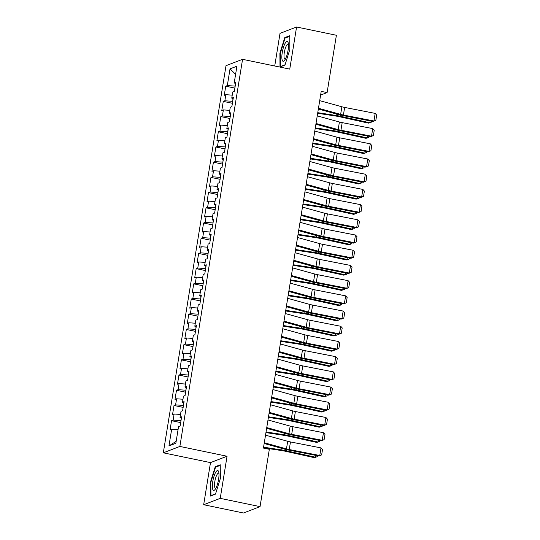<?xml version="1.0" encoding="UTF-8"?>
<svg xmlns="http://www.w3.org/2000/svg" width="540" height="540" viewBox="0 0 540 540"><rect width="100%" height="100%" fill="white"/><g stroke="black" fill="none" stroke-linecap="round" stroke-linejoin="round"><path stroke-width="0.81" d="M203.675 504.731L220.232 498.359L227.056 456.239L210.492 462.611L203.675 504.731L243.486 513L260.05 506.628L269.332 449.3L263.432 448.079L321.212 91.368L327.105 92.59L336.393 35.269L296.582 27L280.017 33.372L274.732 65.995M210.492 462.611L163.31 452.817L226.01 65.691L242.568 59.319L179.867 446.438L163.31 452.817M235.602 74.351L230.026 68.85L227.32 85.577L225.734 86.184L224.255 95.31L225.841 94.696L224.856 100.778L223.27 101.392L221.792 110.518L223.378 109.904L222.392 115.985L220.806 116.6L219.328 125.719L220.921 125.111L219.935 131.193L218.342 131.8L216.864 140.927L218.457 140.312L217.472 146.394L215.879 147.008L214.4 156.128L215.993 155.52L215.008 161.602L213.415 162.209L211.943 171.335L213.529 170.721L212.544 176.803L210.958 177.417L209.48 186.543L211.066 185.929L210.08 192.011L208.494 192.625L207.016 201.744L208.602 201.137L207.617 207.218L206.03 207.826L204.552 216.952L206.138 216.338L205.16 222.419L203.566 223.034L202.088 232.153L203.681 231.545L202.696 237.627L201.103 238.235L199.625 247.361L201.218 246.746L200.232 252.828L198.639 253.442L197.161 262.568L198.754 261.954L197.768 268.036L196.182 268.65L194.704 277.769L196.29 277.162L195.304 283.244L193.718 283.851L192.24 292.977L193.826 292.363L192.841 298.445L191.255 299.059L189.776 308.178L191.363 307.571L190.377 313.652L188.791 314.26L187.312 323.386L188.906 322.772L187.92 328.853L186.327 329.468L184.849 338.594L186.442 337.979L185.456 344.061L183.863 344.675L182.385 353.795L183.978 353.187L182.993 359.269L181.4 359.876L179.928 369.002L181.514 368.388L180.529 374.47L178.943 375.084L177.464 384.203L179.05 383.596L178.065 389.678L176.479 390.292L175.001 399.411L176.587 398.797L175.601 404.885L174.015 405.493L172.537 414.619L174.123 414.005L173.144 420.086L171.551 420.701L170.073 429.82L171.666 429.212L178.058 429.658M230.026 68.85L236.925 66.197L234.212 82.924L235.602 83.565M176.168 441.322L168.953 445.939L175.851 443.286L178.558 426.56L180.144 425.945L181.622 416.819L180.036 417.433L181.022 411.352L182.608 410.738L184.086 401.618L182.5 402.226L183.485 396.144L185.072 395.537L186.55 386.411L184.964 387.025L185.942 380.943L187.535 380.329L189.013 371.21L187.421 371.817L188.406 365.735L189.999 365.128L191.477 356.002L189.884 356.616L190.87 350.534L192.463 349.92L193.941 340.794L192.348 341.408L193.334 335.327L194.92 334.712L196.398 325.593L194.812 326.201L195.797 320.119L197.384 319.511L198.862 310.385L197.275 311L198.261 304.918L199.847 304.304L201.326 295.184L199.739 295.792L200.725 289.71L202.311 289.103L203.789 279.976L202.196 280.591L203.182 274.509L204.775 273.895L206.253 264.769L204.66 265.383L205.646 259.301L207.238 258.687L208.717 249.568L207.124 250.175L208.109 244.094L209.702 243.486L211.174 234.36L209.588 234.974L210.573 228.893L212.159 228.278L213.638 219.159L212.051 219.767L213.037 213.685L214.623 213.077L216.101 203.951L214.515 204.566L215.501 198.484L217.087 197.87L218.565 188.744L216.979 189.358L217.958 183.276L219.55 182.662L221.029 173.543L219.436 174.15L220.421 168.068L222.014 167.461L223.493 158.335L221.9 158.949L222.885 152.867L224.478 152.253L225.95 143.134L224.363 143.741L225.349 137.66L226.935 137.052L228.413 127.926L226.827 128.54L227.813 122.459L229.399 121.844L230.877 112.718L229.291 113.333L230.276 107.251L231.863 106.636L233.341 97.517L231.755 98.125L232.733 92.043L234.326 91.436L235.804 82.309L234.212 82.924M168.953 445.939L171.666 429.212M181.001 420.66L181.258 418.001M173.144 420.086L180.833 420.626M174.123 414.005L180.515 414.45M183.465 405.452L183.715 402.8M175.601 404.885L183.29 405.419M176.587 398.797L182.979 399.242M180.036 417.433L181.42 418.082M185.929 390.251L186.179 387.592M178.065 389.678L185.753 390.211M179.05 383.596L185.443 384.041M182.5 402.226L183.884 402.874M188.393 375.044L188.642 372.384M180.529 374.47L188.217 375.01M181.514 368.388L187.907 368.834M184.964 387.025L186.347 387.673M190.856 359.836L191.106 357.183M182.993 359.269L190.681 359.802M183.978 353.187L190.37 353.632M187.421 371.817L188.811 372.465M193.313 344.635L193.57 341.975M185.456 344.061L193.144 344.594M186.442 337.979L192.834 338.425M189.884 356.616L191.275 357.257M195.777 329.427L196.034 326.774M187.92 328.853L195.608 329.393M188.906 322.772L195.298 323.217M192.348 341.408L193.732 342.056M198.241 314.226L198.491 311.567M190.377 313.652L198.072 314.185M191.363 307.571L197.755 308.016M194.812 326.201L196.196 326.849M200.704 299.018L200.954 296.359M192.841 298.445L200.529 298.985M193.826 292.363L200.219 292.808M197.275 311L198.659 311.648M203.168 283.81L203.418 281.158M195.304 283.244L202.993 283.777M196.29 277.162L202.682 277.607M199.739 295.792L201.123 296.44M205.632 268.61L205.882 265.95M197.768 268.036L205.457 268.569M198.754 261.954L205.146 262.4M202.196 280.591L203.587 281.232M208.096 253.402L208.346 250.749M200.232 252.828L207.92 253.368M201.218 246.746L207.61 247.192M204.66 265.383L206.05 266.031M210.553 238.201L210.809 235.541M202.696 237.627L210.384 238.16M203.681 231.545L210.074 231.991M207.124 250.175L208.507 250.823M213.017 222.993L213.266 220.334M205.16 222.419L212.848 222.959M206.138 216.338L212.531 216.783M209.588 234.974L210.971 235.616M215.48 207.785L215.73 205.132M207.617 207.218L215.305 207.751M208.602 201.137L214.994 201.582M212.051 219.767L213.435 220.415M217.944 192.584L218.194 189.925M210.08 192.011L217.769 192.544M211.066 185.929L217.458 186.374M214.515 204.566L215.899 205.207M220.408 177.376L220.657 174.724M212.544 176.803L220.232 177.343M213.529 170.721L219.922 171.167M216.979 189.358L218.363 190.006M222.872 162.175L223.121 159.516M215.008 161.602L222.696 162.135M215.993 155.52L222.386 155.966M219.436 174.15L220.826 174.798M225.329 146.968L225.585 144.308M217.472 146.394L225.16 146.934M218.457 140.312L224.849 140.758M221.9 158.949L223.283 159.59M227.792 131.76L228.049 129.107M219.935 131.193L227.624 131.726M220.921 125.111L227.306 125.557M224.363 143.741L225.747 144.389M230.256 116.559L230.506 113.9M222.392 115.985L230.087 116.519M223.378 109.904L229.77 110.349M226.827 128.54L228.211 129.181M232.72 101.351L232.97 98.699M224.856 100.778L232.544 101.318M225.841 94.696L232.234 95.141M229.291 113.333L230.675 113.981M235.184 86.15L235.433 83.491M227.32 85.577L235.008 86.11M231.755 98.125L233.138 98.773M220.232 498.359L260.05 506.628M242.568 59.319L289.757 69.12L296.582 27M227.056 456.239L179.867 446.438M320.605 95.094L327.105 92.59M284.992 65.036L289.865 49.403L289.744 35.687L284.756 37.611L279.889 53.244L280.004 66.953L284.992 65.036M220.246 464.778L215.257 466.695L210.391 482.328L210.506 496.044L215.494 494.12L220.367 478.487L220.246 464.778M225.734 86.184L234.866 88.088M223.27 101.392L232.403 103.289M220.806 116.6L229.946 118.496M218.342 131.8L227.482 133.697M215.879 147.008L225.018 148.905M213.415 162.209L222.554 164.113M210.958 177.417L220.091 179.314M208.494 192.625L217.627 194.522M206.03 207.826L215.17 209.722M203.566 223.034L212.706 224.93M201.103 238.235L210.242 240.138M198.639 253.442L207.779 255.339M196.182 268.65L205.315 270.547M193.718 283.851L202.851 285.748M191.255 299.059L200.394 300.956M188.791 314.26L197.93 316.163M186.327 329.468L195.466 331.364M183.863 344.675L193.003 346.572M181.4 359.876L190.539 361.773M178.943 375.084L188.075 376.981M176.479 390.292L185.612 392.189M174.015 405.493L183.154 407.389M171.551 420.701L180.691 422.597M280.334 53.339L279.889 53.244M285.775 37.82L284.756 37.611M216.277 466.904L215.257 466.695M210.836 482.423L210.391 482.328M319.707 100.663L341.874 106.778A7.803 1.256 -170.8 0 0 344.642 107.419L375.185 113.393L373.95 120.994L375.833 120.38L373.093 121.48L342.549 115.506A11.705 1.877 9.2 0 1 338.398 114.541L318.35 109.013M373.093 121.48L373.95 120.994L343.413 115.027A7.803 1.256 -170.8 0 1 340.646 114.379L318.472 108.263M375.185 113.393L376.69 115.061L375.833 120.38M317.655 113.292L336.15 116.107A7.803 1.256 9.2 0 1 339.147 116.667L368.435 123.12L369.806 122.742L340.517 116.289A11.705 1.877 -170.8 0 0 336.022 115.452L317.756 112.678M371.608 121.19L371.452 122.128L369.806 122.742L370.109 120.892M317.243 115.864L339.41 121.986A7.803 1.256 -170.8 0 0 342.178 122.627L372.721 128.601L371.493 136.202L373.37 135.587L370.629 136.681L340.085 130.714A11.705 1.877 9.2 0 1 335.934 129.749L315.887 124.214M370.629 136.681L371.493 136.202L340.949 130.228A7.803 1.256 -170.8 0 1 338.182 129.587L316.008 123.471M372.721 128.601L374.227 130.262L373.37 135.587M314.779 131.072L336.947 137.187A7.803 1.256 -170.8 0 0 339.714 137.828L370.258 143.802L369.029 151.403L370.906 150.788L368.165 151.889L337.622 145.915A11.705 1.877 9.2 0 1 333.47 144.95L313.43 139.421M368.165 151.889L369.029 151.403L338.486 145.436A7.803 1.256 -170.8 0 1 335.718 144.794L313.544 138.672M370.258 143.802L371.77 145.469L370.906 150.788M315.198 128.5L333.686 131.315A7.803 1.256 9.2 0 1 336.683 131.868L365.971 138.321L367.342 137.943L338.054 131.49A11.705 1.877 -170.8 0 0 333.558 130.66L315.293 127.879M369.144 136.391L368.989 137.329L367.342 137.943L367.646 136.1M312.734 143.708L331.223 146.522A7.803 1.256 9.2 0 1 334.22 147.076L363.514 153.529L364.885 153.151L335.59 146.698A11.705 1.877 -170.8 0 0 331.094 145.868L312.836 143.087M366.68 151.598L366.525 152.536L364.885 153.151L365.182 151.301M285.235 59.38A10.145 2.659 -78.3 0 0 288.212 42.876A10.145 2.659 -78.3 0 0 285.1 43.382A10.145 2.659 -78.3 0 0 281.86 56.464A10.145 2.659 -78.3 0 0 284.573 60.399A10.145 2.659 -78.3 0 0 285.235 59.38M288.448 44.388A7.682 2.012 -78.3 0 0 288.077 44.145A7.682 2.012 -78.3 0 0 286.463 45.603A7.682 2.012 -78.3 0 0 284.128 53.825A7.682 2.012 -78.3 0 0 284.951 59.184A7.682 2.012 -78.3 0 0 285.39 59.11M285.079 64.746L280.449 66.528L280.334 53.244L285.053 38.097L289.75 36.288M280.874 66.616L280.449 66.528M215.744 488.471A10.145 2.659 -78.3 0 0 218.714 471.96A10.145 2.659 -78.3 0 0 215.602 472.473A10.145 2.659 -78.3 0 0 212.362 485.548A10.145 2.659 -78.3 0 0 215.075 489.49A10.145 2.659 -78.3 0 0 215.744 488.471M218.95 473.472A7.682 2.012 -78.3 0 0 218.579 473.229A7.682 2.012 -78.3 0 0 216.965 474.694A7.682 2.012 -78.3 0 0 214.63 482.909A7.682 2.012 -78.3 0 0 215.453 488.268A7.682 2.012 -78.3 0 0 215.892 488.194M215.582 493.837L210.951 495.619L210.836 482.328L215.554 467.181L220.253 465.379M211.376 495.707L210.951 495.619M312.316 146.273L334.483 152.395A7.803 1.256 -170.8 0 0 337.257 153.036L367.794 159.01L366.565 166.61L368.442 165.996L365.702 167.096L335.158 161.123A11.705 1.877 9.2 0 1 331.007 160.157L310.966 154.629M365.702 167.096L366.565 166.61L336.022 160.637A7.803 1.256 -170.8 0 1 333.254 159.995L311.087 153.88M367.794 159.01L369.306 160.677L368.442 165.996M309.852 161.48L332.026 167.596A7.803 1.256 -170.8 0 0 334.793 168.244L365.33 174.211L364.102 181.818L365.978 181.204L363.238 182.297L332.701 176.324A11.705 1.877 9.2 0 1 328.543 175.365L308.502 169.83M363.238 182.297L364.102 181.818L333.558 175.844A7.803 1.256 -170.8 0 1 330.791 175.203L308.624 169.081M365.33 174.211L366.842 175.878L365.978 181.204M310.271 158.909L328.766 161.723A7.803 1.256 9.2 0 1 331.763 162.277L361.051 168.737L362.421 168.358L333.133 161.906A11.705 1.877 -170.8 0 0 328.637 161.069L310.372 158.288M364.217 166.806L364.068 167.744L362.421 168.358L362.718 166.509M307.807 174.116L326.302 176.931A7.803 1.256 9.2 0 1 329.299 177.484L358.587 183.938L359.957 183.56L330.669 177.107A11.705 1.877 -170.8 0 0 326.174 176.276L307.908 173.495M361.753 182.007L361.604 182.945L359.957 183.56L360.254 181.717M307.388 176.688L329.562 182.804A7.803 1.256 -170.8 0 0 332.329 183.445L362.873 189.419L361.638 197.019L363.514 196.405L360.774 197.505L330.237 191.531A11.705 1.877 9.2 0 1 326.079 190.566L306.038 185.038M360.774 197.505L361.638 197.019L331.101 191.052A7.803 1.256 -170.8 0 1 328.327 190.404L306.16 184.288M362.873 189.419L364.379 191.086L363.514 196.405M305.343 189.317L323.838 192.132A7.803 1.256 9.2 0 1 326.835 192.692L356.123 199.145L357.494 198.767L328.205 192.314A11.705 1.877 -170.8 0 0 323.71 191.477L305.444 188.703M359.289 197.215L359.14 198.153L357.494 198.767L357.791 196.918M304.931 191.889L327.098 198.011A7.803 1.256 -170.8 0 0 329.866 198.653L360.41 204.626L359.174 212.227L361.058 211.613L358.31 212.706L327.773 206.739A11.705 1.877 9.2 0 1 323.615 205.774L303.575 200.239M358.31 212.706L359.174 212.227L328.637 206.253A7.803 1.256 -170.8 0 1 325.863 205.612L303.696 199.496M360.41 204.626L361.915 206.294L361.058 211.613M302.879 204.525L321.374 207.34A7.803 1.256 9.2 0 1 324.371 207.893L353.66 214.346L355.03 213.968L325.742 207.515A11.705 1.877 -170.8 0 0 321.246 206.685L302.981 203.904M356.832 212.416L356.677 213.354L355.03 213.968L355.327 212.126M302.468 207.097L324.635 213.212A7.803 1.256 -170.8 0 0 327.402 213.853L357.946 219.827L356.711 227.428L358.594 226.82L355.853 227.914L325.31 221.94A11.705 1.877 9.2 0 1 321.158 220.975L301.111 215.447M355.853 227.914L356.711 227.428L326.174 221.461A7.803 1.256 -170.8 0 1 323.406 220.82L301.232 214.697M357.946 219.827L359.451 221.495L358.594 226.82M300.416 219.733L318.911 222.548A7.803 1.256 9.2 0 1 321.908 223.101L351.196 229.554L352.566 229.176L323.278 222.723A11.705 1.877 -170.8 0 0 318.782 221.893L300.517 219.112M354.368 227.624L354.213 228.562L352.566 229.176L352.87 227.327M300.004 222.298L322.171 228.42A7.803 1.256 -170.8 0 0 324.938 229.061L355.482 235.035L354.254 242.636L356.13 242.021L353.389 243.122L322.846 237.148A11.705 1.877 9.2 0 1 318.695 236.183L298.647 230.654M353.389 243.122L354.254 242.636L323.71 236.662A7.803 1.256 -170.8 0 1 320.942 236.021L298.769 229.905M355.482 235.035L356.994 236.702L356.13 242.021M297.959 234.934L316.447 237.749A7.803 1.256 9.2 0 1 319.444 238.302L348.732 244.762L350.102 244.384L320.814 237.931A11.705 1.877 -170.8 0 0 316.319 237.094L298.06 234.32M351.905 242.831L351.749 243.769L350.102 244.384L350.406 242.534M297.54 237.506L319.707 243.621A7.803 1.256 -170.8 0 0 322.481 244.269L353.018 250.236L351.79 257.843L353.666 257.229L350.926 258.322L320.382 252.349A11.705 1.877 9.2 0 1 316.231 251.39L296.19 245.855M350.926 258.322L351.79 257.843L321.246 251.87A7.803 1.256 -170.8 0 1 318.478 251.228L296.312 245.106M353.018 250.236L354.53 251.903L353.666 257.229M295.495 250.142L313.99 252.956A7.803 1.256 9.2 0 1 316.987 253.51L346.275 259.963L347.645 259.585L318.357 253.132A11.705 1.877 -170.8 0 0 313.855 252.302L295.596 249.521M349.441 258.032L349.286 258.971L347.645 259.585L347.942 257.742M295.076 252.713L317.25 258.829A7.803 1.256 -170.8 0 0 320.018 259.47L350.555 265.444L349.326 273.044L351.202 272.43L348.462 273.53L317.918 267.557A11.705 1.877 9.2 0 1 313.767 266.591L293.726 261.063M348.462 273.53L349.326 273.044L318.782 267.077A7.803 1.256 -170.8 0 1 316.015 266.429L293.848 260.314M350.555 265.444L352.067 267.111L351.202 272.43M293.031 265.349L311.526 268.157A7.803 1.256 9.2 0 1 314.523 268.718L343.811 275.171L345.182 274.793L315.893 268.34A11.705 1.877 -170.8 0 0 311.398 267.502L293.132 264.728M346.977 273.24L346.829 274.178L345.182 274.793L345.478 272.943M292.613 267.914L314.786 274.037A7.803 1.256 -170.8 0 0 317.554 274.678L348.098 280.651L346.862 288.252L348.739 287.638L345.998 288.731L315.461 282.764A11.705 1.877 9.2 0 1 311.303 281.799L291.263 276.264M345.998 288.731L346.862 288.252L316.319 282.278A7.803 1.256 -170.8 0 1 313.551 281.637L291.384 275.522M348.098 280.651L349.603 282.319L348.739 287.638M290.567 280.55L309.062 283.365A7.803 1.256 9.2 0 1 312.059 283.918L341.348 290.372L342.718 289.994L313.43 283.541A11.705 1.877 -170.8 0 0 308.934 282.71L290.668 279.929M344.513 288.441L344.365 289.379L342.718 289.994L343.015 288.151M290.149 283.122L312.322 289.238A7.803 1.256 -170.8 0 0 315.09 289.879L345.634 295.853L344.399 303.453L346.282 302.846L343.535 303.939L312.998 297.965A11.705 1.877 9.2 0 1 308.84 297L288.799 291.472M343.535 303.939L344.399 303.453L313.862 297.486A7.803 1.256 -170.8 0 1 311.087 296.845L288.92 290.723M345.634 295.853L347.139 297.52L346.282 302.846M288.103 295.758L306.599 298.573A7.803 1.256 9.2 0 1 309.596 299.126L338.884 305.579L340.254 305.201L310.966 298.748A11.705 1.877 -170.8 0 0 306.47 297.918L288.205 295.137M342.05 303.649L341.901 304.587L340.254 305.201L340.551 303.359M287.692 298.323L309.859 304.445A7.803 1.256 -170.8 0 0 312.626 305.087L343.17 311.06L341.935 318.661L343.818 318.047L341.078 319.147L310.534 313.173A11.705 1.877 9.2 0 1 306.382 312.208L286.335 306.68M341.078 319.147L341.935 318.661L311.398 312.687A7.803 1.256 -170.8 0 1 308.63 312.046L286.457 305.93M343.17 311.06L344.675 312.728L343.818 318.047M285.64 310.959L304.135 313.774A7.803 1.256 9.2 0 1 307.132 314.327L336.42 320.787L337.79 320.409L308.502 313.956A11.705 1.877 -170.8 0 0 304.007 313.119L285.741 310.345M339.593 318.857L339.437 319.795L337.79 320.409L338.094 318.56M285.228 313.531L307.395 319.646A7.803 1.256 -170.8 0 0 310.163 320.294L340.706 326.261L339.478 333.869L341.354 333.254L338.614 334.348L308.07 328.374A11.705 1.877 9.2 0 1 303.919 327.416L283.871 321.881M338.614 334.348L339.478 333.869L308.934 327.895A7.803 1.256 -170.8 0 1 306.166 327.254L283.993 321.131M340.706 326.261L342.218 327.929L341.354 333.254M283.183 326.167L301.671 328.982A7.803 1.256 9.2 0 1 304.668 329.535L333.956 335.988L335.327 335.61L306.038 329.157A11.705 1.877 -170.8 0 0 301.543 328.327L283.277 325.546M337.129 334.058L336.974 334.996L335.327 335.61L335.63 333.767M282.764 328.738L304.931 334.854A7.803 1.256 -170.8 0 0 307.706 335.495L338.243 341.469L337.014 349.07L338.891 348.455L336.15 349.556L305.606 343.582A11.705 1.877 9.2 0 1 301.455 342.617L281.414 337.088M336.15 349.556L337.014 349.07L306.47 343.103A7.803 1.256 -170.8 0 1 303.703 342.454L281.536 336.339M338.243 341.469L339.755 343.136L338.891 348.455M280.719 341.375L299.207 344.183A7.803 1.256 9.2 0 1 302.211 344.743L331.499 351.196L332.87 350.818L303.575 344.365A11.705 1.877 -170.8 0 0 299.079 343.535L280.82 340.754M334.665 349.265L334.51 350.204L332.87 350.818L333.166 348.968M280.3 343.94L302.468 350.062A7.803 1.256 -170.8 0 0 305.242 350.703L335.779 356.677L334.55 364.277L336.427 363.663L333.686 364.757L303.143 358.789A11.705 1.877 9.2 0 1 298.991 357.824L278.951 352.289M333.686 364.757L334.55 364.277L304.007 358.304A7.803 1.256 -170.8 0 1 301.239 357.662L279.072 351.547M335.779 356.677L337.291 358.344L336.427 363.663M278.255 356.576L296.75 359.39A7.803 1.256 9.2 0 1 299.747 359.944L329.036 366.397L330.406 366.026L301.118 359.566A11.705 1.877 -170.8 0 0 296.622 358.736L278.357 355.955M332.201 364.466L332.053 365.405L330.406 366.026L330.703 364.176M277.837 359.147L300.01 365.263A7.803 1.256 -170.8 0 0 302.778 365.911L333.315 371.878L332.087 379.485L333.963 378.871L331.223 379.964L300.685 373.99A11.705 1.877 9.2 0 1 296.528 373.025L276.487 367.497M331.223 379.964L332.087 379.485L301.543 373.511A7.803 1.256 -170.8 0 1 298.775 372.87L276.608 366.748M333.315 371.878L334.827 373.545L333.963 378.871M275.791 371.783L294.287 374.598A7.803 1.256 9.2 0 1 297.284 375.151L326.572 381.605L327.942 381.226L298.654 374.774A11.705 1.877 -170.8 0 0 294.158 373.943L275.893 371.162M329.738 379.674L329.589 380.612L327.942 381.226L328.239 379.384M275.373 374.355L297.547 380.471A7.803 1.256 -170.8 0 0 300.314 381.112L330.858 387.086L329.623 394.686L331.499 394.072L328.759 395.172L298.222 389.198A11.705 1.877 9.2 0 1 294.064 388.233L274.023 382.705M328.759 395.172L329.623 394.686L299.086 388.712A7.803 1.256 -170.8 0 1 296.312 388.071L274.144 381.956M330.858 387.086L332.363 388.753L331.499 394.072M273.328 386.984L291.823 389.799A7.803 1.256 9.2 0 1 294.82 390.353L324.108 396.812L325.478 396.434L296.19 389.981A11.705 1.877 -170.8 0 0 291.695 389.144L273.429 386.37M327.274 394.882L327.125 395.82L325.478 396.434L325.775 394.585M272.916 389.556L295.083 395.678A7.803 1.256 -170.8 0 0 297.851 396.32L328.394 402.287L327.159 409.894L329.042 409.28L326.302 410.373L295.758 404.399A11.705 1.877 9.2 0 1 291.607 403.441L271.559 397.906M326.302 410.373L327.159 409.894L296.622 403.92A7.803 1.256 -170.8 0 1 293.855 403.279L271.681 397.157M328.394 402.287L329.9 403.954L329.042 409.28M270.864 402.192L289.359 405.007A7.803 1.256 9.2 0 1 292.356 405.56L321.644 412.013L323.015 411.635L293.726 405.182A11.705 1.877 -170.8 0 0 289.231 404.352L270.965 401.571M324.817 410.083L324.662 411.021L323.015 411.635L323.318 409.793M270.452 404.764L292.619 410.879A7.803 1.256 -170.8 0 0 295.387 411.521L325.931 417.494L324.702 425.095L326.579 424.481L323.838 425.581L293.294 419.607A11.705 1.877 9.2 0 1 289.143 418.642L269.096 413.113M323.838 425.581L324.702 425.095L294.158 419.128A7.803 1.256 -170.8 0 1 291.391 418.48L269.217 412.364M325.931 417.494L327.436 419.162L326.579 424.481M268.407 417.4L286.895 420.208A7.803 1.256 9.2 0 1 289.892 420.768L319.181 427.221L320.551 426.843L291.263 420.39A11.705 1.877 -170.8 0 0 286.767 419.56L268.502 416.779M322.353 425.291L322.198 426.229L320.551 426.843L320.855 424.994M267.988 419.965L290.156 426.087A7.803 1.256 -170.8 0 0 292.923 426.728L323.467 432.702L322.238 440.303L324.115 439.688L321.374 440.782L290.831 434.815A11.705 1.877 9.2 0 1 286.679 433.85L266.639 428.315M321.374 440.782L322.238 440.303L291.695 434.329A7.803 1.256 -170.8 0 1 288.927 433.688L266.753 427.572M323.467 432.702L324.979 434.369L324.115 439.688M265.943 432.601L284.432 435.416A7.803 1.256 9.2 0 1 287.429 435.969L316.724 442.422L318.094 442.051L288.799 435.591A11.705 1.877 -170.8 0 0 284.303 434.761L266.045 431.98M319.889 440.492L319.734 441.43L318.094 442.051L318.391 440.201M265.525 435.173L287.692 441.288A7.803 1.256 -170.8 0 0 290.466 441.936L321.003 447.903L319.775 455.51L321.651 454.896L318.911 455.99L288.367 450.016A11.705 1.877 9.2 0 1 284.216 449.05L264.175 443.522M318.911 455.99L319.775 455.51L289.231 449.537A7.803 1.256 -170.8 0 1 286.463 448.895L264.296 442.773M321.003 447.903L322.515 449.57L321.651 454.896M263.479 447.808L281.975 450.623A7.803 1.256 9.2 0 1 284.972 451.177L314.26 457.63L315.63 457.252L286.342 450.799A11.705 1.877 -170.8 0 0 281.846 449.969L263.581 447.188M317.425 455.699L317.277 456.638L315.63 457.252L315.927 455.409M341.874 106.778L340.646 114.379M344.642 107.419L343.413 115.027M340.517 116.289L340.706 115.121M336.022 115.452L336.265 113.954M339.41 121.986L338.182 129.587M342.178 122.627L340.949 130.228M336.947 137.187L335.718 144.794M339.714 137.828L338.486 145.436M338.054 131.49L338.243 130.322M333.558 130.66L333.801 129.161M335.59 146.698L335.779 145.53M331.094 145.868L331.337 144.362M334.483 152.395L333.254 159.995M337.257 153.036L336.022 160.637M332.026 167.596L330.791 175.203M334.793 168.244L333.558 175.844M333.133 161.906L333.322 160.731M328.637 161.069L328.88 159.57M330.669 177.107L330.858 175.939M326.174 176.276L326.416 174.778M329.562 182.804L328.327 190.404M332.329 183.445L331.101 191.052M328.205 192.314L328.394 191.147M323.71 191.477L323.953 189.979M327.098 198.011L325.863 205.612M329.866 198.653L328.637 206.253M325.742 207.515L325.931 206.347M321.246 206.685L321.489 205.187M324.635 213.212L323.406 220.82M327.402 213.853L326.174 221.461M323.278 222.723L323.467 221.555M318.782 221.893L319.025 220.388M322.171 228.42L320.942 236.021M324.938 229.061L323.71 236.662M320.814 237.931L321.003 236.756M316.319 237.094L316.562 235.595M319.707 243.621L318.478 251.228M322.481 244.269L321.246 251.87M318.357 253.132L318.546 251.964M313.855 252.302L314.098 250.803M317.25 258.829L316.015 266.429M320.018 259.47L318.782 267.077M315.893 268.34L316.082 267.172M311.398 267.502L311.641 266.004M314.786 274.037L313.551 281.637M317.554 274.678L316.319 282.278M313.43 283.541L313.619 282.373M308.934 282.71L309.177 281.212M312.322 289.238L311.087 296.845M315.09 289.879L313.862 297.486M310.966 298.748L311.155 297.581M306.47 297.918L306.713 296.413M309.859 304.445L308.63 312.046M312.626 305.087L311.398 312.687M308.502 313.956L308.691 312.781M304.007 313.119L304.25 311.621M307.395 319.646L306.166 327.254M310.163 320.294L308.934 327.895M306.038 329.157L306.227 327.989M301.543 328.327L301.786 326.828M304.931 334.854L303.703 342.454M307.706 335.495L306.47 343.103M303.575 344.365L303.77 343.197M299.079 343.535L299.322 342.029M302.468 350.062L301.239 357.662M305.242 350.703L304.007 358.304M301.118 359.566L301.307 358.398M296.622 358.736L296.865 357.237M300.01 365.263L298.775 372.87M302.778 365.911L301.543 373.511M298.654 374.774L298.843 373.606M294.158 373.943L294.401 372.438M297.547 380.471L296.312 388.071M300.314 381.112L299.086 388.712M296.19 389.981L296.379 388.814M291.695 389.144L291.938 387.646M295.083 395.678L293.855 403.279M297.851 396.32L296.622 403.92M293.726 405.182L293.915 404.014M289.231 404.352L289.474 402.854M292.619 410.879L291.391 418.48M295.387 411.521L294.158 419.128M291.263 420.39L291.452 419.222M286.767 419.56L287.01 418.055M290.156 426.087L288.927 433.688M292.923 426.728L291.695 434.329M288.799 435.591L288.988 434.423M284.303 434.761L284.546 433.262M287.692 441.288L286.463 448.895M290.466 441.936L289.231 449.537M286.342 450.799L286.531 449.631M281.846 449.969L282.089 448.463"/></g></svg>
